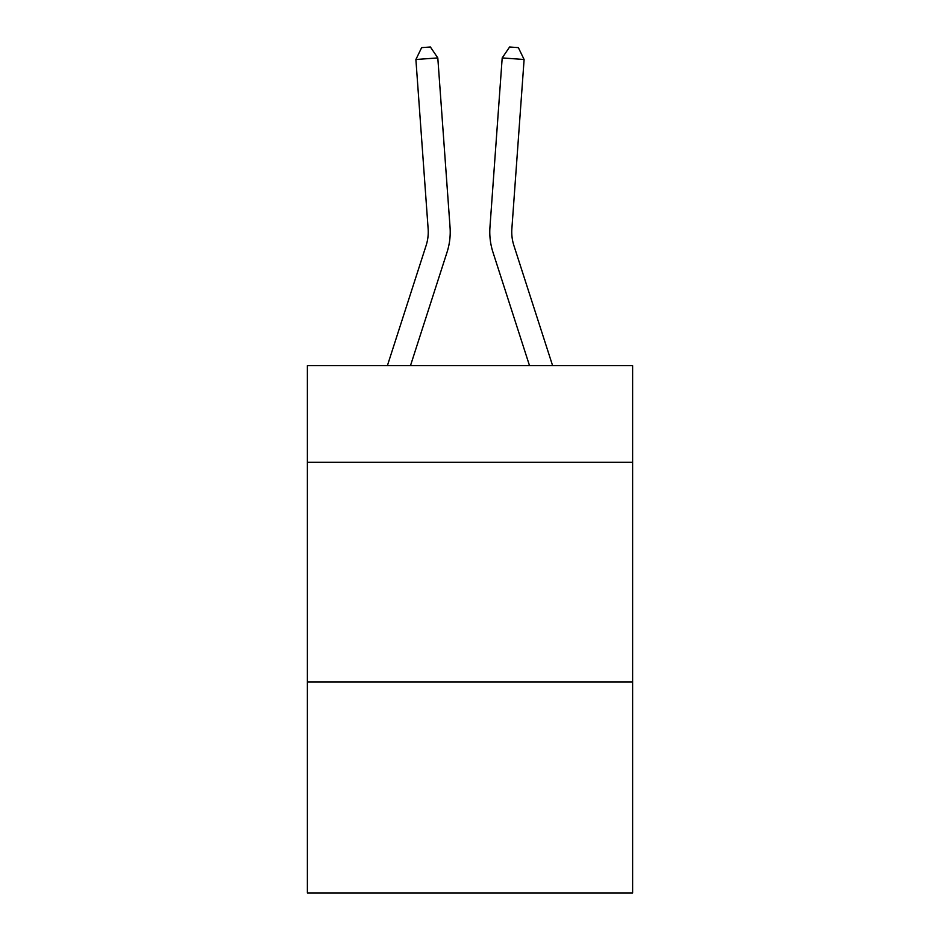 <?xml version="1.0" encoding="UTF-8"?>
<svg xmlns="http://www.w3.org/2000/svg" width="940" height="940" viewBox="0 0 940 940"><rect width="100%" height="100%" fill="white"/><g stroke="black" fill="none" stroke-linecap="round" stroke-linejoin="round"><path stroke-width="1.41" d="M632.62 462.292L632.62 365.601L307.38 365.601L307.38 462.292L632.62 462.292L632.62 893L307.38 893L307.38 462.292M632.62 682.041L307.38 682.041M450.048 227.233L437.805 57.928L450.048 227.233A65.929 65.929 137.7 0 1 447.041 252.226L410.498 365.601M387.409 365.601L426.126 245.481A43.945 43.945 -43.3 0 0 428.135 228.82L415.891 59.502L421.637 47.635L430.403 47L437.805 57.928L415.891 59.502M552.591 365.601L513.875 245.481A43.945 43.945 43.3 0 1 511.865 228.82L524.109 59.502L502.195 57.928L489.952 227.233A65.929 65.929 17 0 0 492.96 252.226L529.502 365.601L492.96 252.226M426.126 245.481A43.945 43.945 -42.3 0 0 428.135 228.82A43.945 43.945 -42.3 0 1 426.126 245.481A43.945 43.945 -42.3 0 0 428.135 228.82A43.945 43.945 -42.3 0 1 426.126 245.481A43.945 43.945 -42.3 0 0 428.135 228.82A43.945 43.945 -42.3 0 1 426.126 245.481A43.945 43.945 -42.3 0 0 428.135 228.82A43.945 43.945 -42.3 0 1 426.126 245.481A43.945 43.945 -42.3 0 0 428.135 228.82A43.945 43.945 -42.3 0 1 426.126 245.481A43.945 43.945 -42.3 0 0 428.135 228.82A43.945 43.945 -42.3 0 1 426.126 245.481A43.945 43.945 -42.3 0 0 428.135 228.82A43.945 43.945 -42.3 0 1 426.126 245.481A43.945 43.945 -42.3 0 0 428.135 228.82A43.945 43.945 -42.3 0 1 426.126 245.481A43.945 43.945 -42.3 0 0 428.135 228.82M513.875 245.481A43.945 43.945 -163 0 1 511.865 228.82A43.945 43.945 -163 0 0 513.875 245.481A43.945 43.945 -163 0 1 511.865 228.82A43.945 43.945 -163 0 0 513.875 245.481A43.945 43.945 -163 0 1 511.865 228.82A43.945 43.945 -163 0 0 513.875 245.481A43.945 43.945 -163 0 1 511.865 228.82A43.945 43.945 -163 0 0 513.875 245.481A43.945 43.945 -163 0 1 511.865 228.82A43.945 43.945 -163 0 0 513.875 245.481A43.945 43.945 -163 0 1 511.865 228.82A43.945 43.945 -163 0 0 513.875 245.481A43.945 43.945 -163 0 1 511.865 228.82A43.945 43.945 -163 0 0 513.875 245.481A43.945 43.945 -163 0 1 511.865 228.82A43.945 43.945 -163 0 0 513.875 245.481A43.945 43.945 -163 0 1 511.865 228.82M524.109 59.502L518.363 47.635L509.598 47L502.195 57.928L489.952 227.233"/></g></svg>
